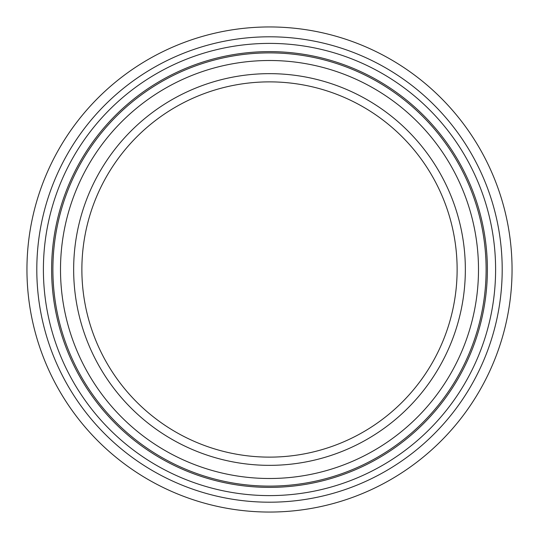 <?xml version="1.0" encoding="UTF-8"?>
<svg xmlns="http://www.w3.org/2000/svg" width="539" height="539" viewBox="0 0 539 539"><rect width="100%" height="100%" fill="white"/><g stroke="black" fill="none" stroke-linecap="round" stroke-linejoin="round"><path stroke-width="0.81" d="M269.5 457.126A187.626 187.626 0 0 0 457.126 269.5A187.626 187.626 0 0 0 269.5 81.874A187.626 187.626 0 0 0 81.874 269.5A187.626 187.626 0 0 0 269.5 457.126M269.5 73.654A195.846 195.846 0 0 0 73.654 269.5A195.846 195.846 0 0 0 269.5 465.346A195.846 195.846 0 0 0 465.346 269.5A195.846 195.846 0 0 0 269.5 73.654M269.5 487.384A217.884 217.884 0 0 0 487.384 269.5A217.884 217.884 0 0 0 269.5 51.616A217.884 217.884 0 0 0 51.616 269.5A217.884 217.884 0 0 0 269.5 487.384M43.396 269.5A226.104 226.104 0 0 0 269.5 495.604A226.104 226.104 0 0 0 495.604 269.5A226.104 226.104 0 0 0 269.5 43.396A226.104 226.104 0 0 0 43.396 269.5M36.8 269.5A232.7 232.7 0 0 0 269.5 502.2A232.7 232.7 0 0 0 502.2 269.5A232.7 232.7 0 0 0 269.5 36.8A232.7 232.7 0 0 0 36.8 269.5M269.5 512.05A242.55 242.55 0 0 0 512.05 269.5A242.55 242.55 0 0 0 269.5 26.95A242.55 242.55 0 0 0 26.95 269.5A242.55 242.55 0 0 0 269.5 512.05M60.503 269.5A208.997 208.997 0 0 0 269.5 478.497A208.997 208.997 0 0 0 478.497 269.5A208.997 208.997 0 0 0 269.5 60.503A208.997 208.997 0 0 0 60.503 269.5M52.889 269.5A216.611 216.611 0 0 0 269.5 486.111A216.611 216.611 0 0 0 486.111 269.5A216.611 216.611 0 0 0 269.5 52.889A216.611 216.611 0 0 0 52.889 269.5"/></g></svg>

